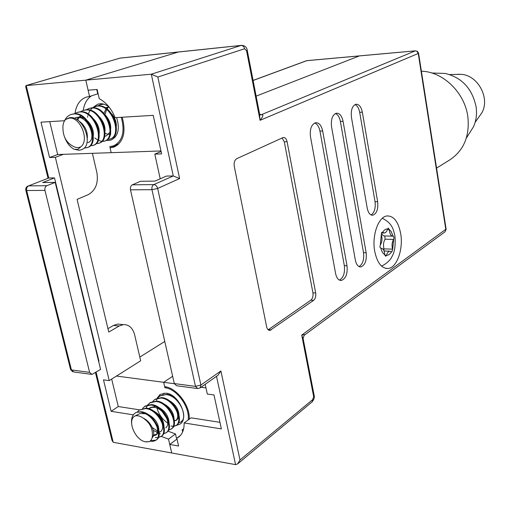 <?xml version="1.0" encoding="UTF-8"?>
<svg xmlns="http://www.w3.org/2000/svg" width="510" height="510" viewBox="0 0 510 510"><rect width="100%" height="100%" fill="white"/><g stroke="black" fill="none" stroke-linecap="round" stroke-linejoin="round"><path stroke-width="0.76" d="M176.02 425.55L180.036 424.097C189.541 418.264 178.749 394.153 166.158 393.165L160.102 394.402L157.176 398.131M157.074 398.386L156.532 400.312M157.182 408.81C159.184 414.936 162.715 419.711 167.784 423.134M108.981 106.909C105.991 104.626 103.007 103.568 100.017 103.747L97.761 104.193L93.661 106.966M106.195 140.397L108.426 140.543L111.269 139.963C118.243 136.157 120.022 128.692 116.605 117.574M121.036 324.398L117.6 324.079L113.494 325.45L107.935 328.644M139.823 357.083L164.768 341.458M167.898 431.122L175.478 433.959L176.447 438.211L176.823 438.275M175.478 433.959L168.51 439.11L171.711 452.982L169.747 444.452L176.995 439.04M359.454 55.883L256.128 96.135L359.454 55.883M183.517 428.955L182.166 429.796L182.644 431.906M166.126 386.918L164.915 387.74L163.672 382.302L172.641 376.278L163.672 382.302L116.484 376.042L140.683 360.774L134.653 334.86C132.721 327.879 128.941 324.462 123.312 324.609L119.212 325.992L108.751 332.048L77.093 199.384L88.236 194.654C95.644 190.396 98.519 183.026 96.874 172.552L92.399 153.325M188.171 419.972C190.134 407.216 176.804 388.811 164.915 387.74M48.01 178.181L25.71 86.77L25.959 85.603L85.788 80.153L178.564 51.956L85.788 80.153L89.55 96.486L86.324 97.117C80.013 99.45 76.251 104.882 75.034 113.418M96.76 89.499L97.748 93.834L89.55 96.486M49.751 121.629L57.662 154.524L111.193 152.675L109.809 146.612L113.736 145.815C122.636 141.053 125.141 131.548 121.259 117.294M55.201 182.382L42.7 182.542L54.506 177.901L48.775 177.99L28.598 185.882L46.882 185.691L55.201 182.382L100.572 369.406L91.972 374.423L89.594 372.357L44.956 190.389L26.667 190.51L71.425 369.948L89.594 372.357M54.506 177.901L98.978 361.271L98.647 361.475M96.109 372.147L113.214 442.297L235.569 464.635L216.508 376.316M161.179 436.381L168.51 439.11M64.579 120.73L40.991 122.164L49.566 157.526L55.361 157.335L109.216 380.626L103.485 379.842L111.11 411.309L133.339 414.853M63.438 154.32L55.361 157.335M109.216 380.626L116.484 376.042M46.882 185.691C45.237 186.583 44.593 188.152 44.956 190.389M113.214 442.297L111.932 440.181L95.434 372.555M130.483 189.828L174.292 383.577L195.489 386.382L151.967 189.688L130.483 189.828C130.126 187.438 130.751 185.767 132.358 184.818L140.48 181.292L155.002 181.107L166.413 176.071L173.266 175.963L151.304 74.205L241.071 45.447L119.997 58.14L26.239 85.552L48.775 177.99L28.598 185.882C26.947 186.762 26.303 188.305 26.667 190.51L25.8 190.122C25.532 188.203 26.284 186.826 28.05 185.984M111.677 379.077L118.282 406.54L139.625 409.855M118.282 406.54L111.11 411.309M57.662 154.524L49.566 157.526M91.57 95.829C87.019 98.774 84.246 103.632 83.251 110.409M374.71 251.251C377.196 262.924 381.697 268.662 388.206 268.47C397.016 267.686 403.512 248.893 400.65 233.427C398.291 221.672 393.758 215.838 387.058 215.94C378.465 216.578 371.682 235.48 374.71 251.251M160.21 178.812L154.804 154.116L161.593 153.892L153.217 115.356L115.145 117.663C111.473 108.77 106.169 102.433 99.24 98.659L97.142 89.467L88.102 90.213L85.788 80.153L151.304 74.205L157.839 77.042L179.622 178.557L173.266 175.963L153.822 184.594C155.684 184.811 156.959 186.099 157.66 188.451L200.895 385.037L220.894 370.955L239.993 459.963L237.603 463.921L235.569 464.635M169.747 444.452L178.589 446.02L176.798 438.179L180.33 435.546M122.183 117.236C126.168 132.115 123.516 142.029 114.24 146.982L110.09 147.83L111.193 152.675L160.956 150.954M205.976 387.906L201.036 387.256M174.324 383.711L163.672 382.302L164.666 386.65C176.69 387.759 190.357 405.807 189.204 419.214M219.944 422.318L191.084 417.837L184.11 422.956L221.372 428.904L213.996 394.957L207.321 394.045L205.192 384.317M176.798 438.179L178.685 437.038C182.478 434.08 184.282 429.388 184.11 422.956M236.819 158.635C234.613 160.032 233.765 162.588 234.262 166.305L266.641 326.789C267.234 329.256 268.362 330.454 270.026 330.378L313.593 300.358C315.397 298.745 316.092 296.291 315.677 293.008L287.098 141.71C286.41 138.822 285.147 137.4 283.305 137.451L236.819 158.635M322.671 130.955C321.408 125.383 319.081 122.636 315.684 122.706C311.412 124.364 309.678 129.036 310.482 136.725L335.593 273.545C336.645 278.25 338.589 280.551 341.432 280.455C345.882 278.607 347.743 273.711 347.017 265.767L322.671 130.955L319.948 131.076C319.05 126.735 317.309 124.038 314.721 122.993M343.058 121.303C341.859 115.853 339.647 113.15 336.421 113.207C332.405 114.788 330.78 119.302 331.545 126.754L355.342 260.1C356.35 264.728 358.211 266.998 360.921 266.915C365.103 265.155 366.843 260.431 366.148 252.743L343.058 121.303L340.374 121.437C339.526 117.204 337.875 114.565 335.427 113.52M362.336 112.181C361.188 106.839 359.085 104.187 356.025 104.225C352.244 105.736 350.714 110.109 351.447 117.332L367.225 208.163C368.245 212.938 370.12 215.297 372.842 215.226C376.737 213.594 378.337 209.094 377.655 201.73L362.336 112.181L359.69 112.321C358.887 108.203 357.331 105.615 355.017 104.563M154.804 154.116L161.083 151.534M196.949 388.467L176.607 385.745L174.292 383.577M260.635 114.724L262.172 114.635C263.562 114.909 262.854 116.803 260.062 120.315L259.36 112.806M303.444 340.227L301.729 335.108L305.235 334.522L445.051 231.782L445.842 229.596L418.238 53.473L260.062 120.315L246.553 50.681L244.621 48.756L157.839 77.042M305.235 334.522C304.432 334.719 303.724 336.052 303.106 338.5L314.096 395.193M200.143 387.887L197.784 388.582L195.489 386.382L200.895 385.037L200.143 387.887L218.114 375.181L220.894 370.955M110.09 147.83L117.861 144.84M371.082 214.946C374.429 212.651 375.749 208.246 375.041 201.724L359.69 112.321M359.053 266.59C362.75 264.225 364.236 259.577 363.509 252.654L340.374 121.437M339.469 280.13C343.472 277.727 345.091 272.901 344.333 265.653L319.948 131.076M268.177 329.779L310.845 300.18C312.649 298.567 313.35 296.119 312.93 292.836L284.306 141.818L282.087 137.923M437.076 73.172L445.185 73.44C461.92 77.501 472.228 88.625 476.104 106.813C477.099 114.01 476.219 120.66 473.478 126.773L469.149 133.639M421.381 71.215C442.922 71.559 464.712 92.552 467.829 116.567C469.863 135.883 463.953 150.259 450.107 159.694L436.56 168.109M457.553 74.288L461.104 74.326C478.055 75.148 490.492 98.608 481.669 113.099L478.864 117.058M384.049 250.863L383.667 247.28C383.227 244.009 383.711 241.313 385.133 239.19L384.75 235.971M392.649 249.192L392.235 247.541C391.795 244.252 392.279 241.536 393.688 239.407L392.649 249.192L391.878 251.953L391.47 251.819C390.048 254.209 388.403 255.37 386.542 255.3L386.554 255.255C387.243 252.826 388.288 251.468 389.685 251.175L391.444 251.8M389.512 231.489L389.34 229.659L391.011 231.279L393.127 236.168C391.374 236.206 390.169 234.645 389.512 231.489M381.397 234.976L381.41 235.021C382.443 238.808 382.079 242.11 380.313 244.934L381.301 234.606L382.143 232.203L382.608 232.343C384.068 229.972 385.732 228.862 387.594 229.016L386.746 231.17L385.566 232.566L384.489 233.032L382.608 232.343M380.855 248.236L380.925 248.223C383.163 248.332 384.444 250.474 384.782 254.668L384.782 254.719C383.016 253.597 381.703 251.436 380.855 248.236L379.88 247.038L380.294 244.966M386.542 255.3L385.7 256.294L384.782 254.719M393.165 236.162L394.007 237.348L393.707 239.375M387.594 229.016L388.314 228.059L389.34 229.659M392.522 236.155L383.775 235.913L382.302 234.817L381.372 233.038M164.207 393.076L162.849 394.485M175.963 398.584L171.398 395.556L167.216 394.249L160.14 395.83M158.623 414.656L162.607 420.667M178.36 423.064L180.859 422.012C189.063 417.027 178.341 395.072 165.903 394.593L159.821 396.034L157.87 397.908M173.419 426.647L176.575 425.142C184.773 420.163 173.993 398.106 161.523 397.602L155.123 399.26M175.956 425.595C184.155 420.616 173.368 398.539 160.899 398.036L154.804 399.47L152.834 401.364M168.427 430.268L171.621 428.757C179.82 423.791 168.969 401.612 156.468 401.077L150.367 402.505L147.741 404.863M150.055 402.728L148.136 404.768M152.216 427.348L153.261 428.502M171.003 429.21C179.195 424.243 168.332 402.052 155.837 401.51L149.73 402.938M147.498 405.208L146.128 408.134M156.385 432.027L157.341 432.588M159.184 433.411L160.363 433.761M163.378 433.927L166.617 432.416C174.809 427.456 163.882 405.157 151.355 404.589L145.242 406.011L142.59 408.402M165.986 432.875C174.178 427.915 163.245 405.603 150.711 405.029L144.598 406.451M152.382 436.318L152.981 436.624M158.272 437.631L161.555 436.114C169.741 431.16 158.744 408.739 146.185 408.14L139.409 410.002M160.918 436.579C169.103 431.626 158.094 409.192 145.535 408.586L139.402 410.002L137.381 411.984M150.048 441.15L153.28 441.354L155.786 440.321C162.467 436.26 156.188 418.729 145.439 413.763L140.613 411.965L136.138 412.411C132.606 414.407 131.089 418.149 131.593 423.625M180.859 422.012L182.956 419.985M170.952 426.067L173.164 426.283M173.61 426.252L176.256 425.359M155.289 437.446L157.819 437.682M150.801 440.71L156.105 440.073M155.786 440.321L156.436 439.849C164.615 434.909 153.542 412.367 140.951 411.736L136.138 412.411M145.439 413.763L140.097 413.508L135.195 415.905C126.505 419.615 135.042 440.525 145.732 441.826L149.411 441.609L145.994 441.947M135.195 415.905C137.668 415.306 140.384 416.071 143.335 418.206C149.328 422.286 152.35 427.68 152.401 434.386C152.56 437.841 151.559 440.251 149.411 441.609M166.164 405.157L166.343 405.896M173.355 416.275L173.859 416.594M162.091 411.417L166.891 418.557M178.672 417.269L176.976 419.768L175.746 420.654C178.525 418.022 178.385 413.884 175.338 408.255M165.801 427.858C168.198 425.722 168.402 422.235 166.407 417.39M162.939 412.271C158.03 407.401 153.414 406.113 149.079 408.414M153.332 430.485L157.424 432.257M159.145 432.219L160.746 431.524C163.034 429.522 163.308 426.213 161.574 421.598M152.407 435.967L155.633 435.228C157.826 433.341 158.157 430.185 156.627 425.767M174.535 397.271L173.725 396.882M174.337 420.572L176.32 420.151M178.984 414.981C178.411 408.618 174.955 403.71 168.612 400.254M174.044 418.716C173.508 412.188 169.977 407.171 163.436 403.665M169.04 422.49C168.555 415.803 164.947 410.678 158.208 407.114M155.499 406.413L150.361 407.528L149.028 408.752M152.337 427.609L157.577 431.09M163.984 426.296C163.544 419.45 159.853 414.222 152.923 410.607M153.548 435.017L156.914 434.297L158.457 432.2M158.865 430.147C158.47 423.147 154.708 417.811 147.581 414.145M152.139 437.72C156.513 434.239 151.336 421.649 143.335 418.206M113.864 137.184L115.285 137.018M112.99 137.445L115.203 137.12M103.823 104.18L100.285 104.697L97.907 105.87M110.013 139.077L110.721 138.816C123.394 135.284 112.857 103.638 97.576 105.895L95.281 106.373L92.565 107.795M107.368 139.536L110.02 139.077C122.693 135.552 112.143 103.881 96.862 106.137L92.163 107.808M101.968 141.372L104.709 141.06M101.675 141.652L105.073 140.932C117.753 137.413 107.119 105.583 91.8 107.833L89.142 108.439M104.359 141.2C117.045 137.681 106.392 105.825 91.073 108.075L88.778 108.553L86.349 109.771M95.912 143.801L99.354 143.081C112.041 139.561 101.305 107.546 85.96 109.797L83.289 110.402M98.634 143.348C111.327 139.829 100.572 107.795 85.221 110.039L82.92 110.517L80.465 111.754M90.079 145.968L93.572 145.248C106.265 141.735 95.421 109.542 80.044 111.779L77.361 112.391M92.839 145.522C105.538 142.009 94.681 109.79 79.299 112.028L76.991 112.506L74.505 113.762M85.272 147.894L87.344 147.575M84.112 148.161L87.714 147.447C100.413 143.941 89.467 111.556 74.052 113.787L71.368 114.399M86.974 147.721C99.673 144.222 88.714 111.811 73.3 114.042L70.986 114.52C68.066 115.547 65.898 117.689 64.489 120.94M103.116 104.002L100.642 104.582M92.246 108.037L90.187 110.236M89.919 110.632L88.536 113.322M88.466 113.513L88.262 114.074M88.071 114.693L87.892 115.368M87.675 116.344L87.529 117.243M94.777 137.936L97.716 140.052M98.245 140.326L101.547 141.334M64.738 137.534C67.014 143.246 70.125 147.141 74.078 149.213L78.961 150.259L81.619 149.73L83.506 148.729C93.196 142.233 82.416 115.279 69.487 117.733L65.643 119.416L69.328 118.122C80.287 116.637 89.773 140.377 80.829 146.784C78.31 148.072 75.544 147.792 72.528 145.936C66.459 142.545 63.272 136.871 62.959 128.928C62.666 124.835 63.559 121.667 65.643 119.416M74.078 149.213L77.832 149.43L80.829 146.784M81.708 149.698L83.506 148.729M108.598 106.622L107.814 107.106M107.202 107.584L106.297 108.502M105.914 108.981L103.938 113.392M105.047 133.174L107.68 134.289M108.534 134.417L109.663 134.398M110.338 134.27L110.823 134.117M80.892 122.323L80.822 122.859M80.854 115.936L78.967 116.962M78.33 117.491L76.723 119.448M87.86 142.621C98.086 139.714 87.172 113.124 75.11 117.886M108.018 107.661L106.966 108.987M106.635 109.529L105.047 114.648M109.172 107.151L105.034 107.712M116.382 126.161C116.433 121.762 114.839 117.619 111.601 113.73M105.187 136.208L106.603 135.679L110.026 132.077M110.734 128.533C110.861 123.885 109.172 119.525 105.678 115.458M105.009 130.911C105.213 126.027 103.441 121.463 99.692 117.217M82.193 123.592L82.18 124.478M99.214 133.308C99.501 128.189 97.639 123.426 93.642 119.015M81.052 116.057L79.815 116.981M79.203 117.6L77.616 120.028M93.349 135.717C93.712 130.375 91.768 125.422 87.516 120.851M84.08 118.288L80.312 117.032L76.608 117.383M87.21 139.281C88.083 131.452 84.998 125.122 77.96 120.277M261.069 114.82L415.287 50.866L306.791 60.671L253.094 80.484M119.212 325.992L113.494 325.45M25.87 190.402L70.482 369.138L73.81 371.988L91.105 374.302M415.554 50.815L307.077 60.613M25.959 85.603L119.416 58.306M241.759 45.333L120.66 58.025M179.622 178.557L157.66 188.451L151.967 189.688C151.61 187.259 152.229 185.563 153.822 184.594L132.358 184.818M239.993 459.963L312.789 399.521L313.631 396.448L301.729 335.108L446.11 229.054M244.621 48.756C244.029 46.588 242.843 45.486 241.071 45.447L241.402 45.364C244.826 45.473 246.776 47.137 247.254 50.362L246.553 50.681M247.229 50.241L259.851 115.356L260.094 114.648L261.636 114.788L259.628 114.195M415.287 50.866L416.944 51.344L418.238 53.473L418.57 53.263L417.499 51.408L415.287 50.866M418.557 53.187L446.135 229.226L445.051 231.782M313.631 396.448L314.185 395.652C314.778 397.175 314.103 399.234 312.158 401.842L312.789 399.521M375.041 201.724L377.655 201.73M363.509 252.654L366.148 252.743M344.333 265.653L347.017 265.767M284.306 141.818L287.098 141.71M312.93 292.836L315.677 293.008M310.845 300.18L313.593 300.358M268.387 329.645L271.212 329.893M385.133 239.19L393.688 239.407M387.402 229.672L389.34 229.71M384.833 255.191L386.554 255.255M384.068 248.88L392.636 249.148M381.811 232.35L382.634 232.362M123.312 324.609L117.6 324.079M306.338 60.773L253.081 80.421M118.957 143.814L113.736 145.815M70.622 369.654L72.771 371.803M385.662 268.356L388.206 268.47M312.158 401.842L237.603 463.921M371.943 215.22L372.842 215.226M359.818 266.87L360.921 266.915M340.183 280.392L341.432 280.455M269.076 330.295L270.026 330.378M473.478 126.773L466.325 138.121M445.185 73.44L431.785 73M449.782 74.562L461.104 74.326M475.122 122.343L481.669 113.099M381.314 265.882C383.31 265.997 390.781 260.285 391.782 256.874C394.619 252.546 395.671 245.61 394.944 236.06C393.401 229.774 392.732 223.59 382.353 218.261M384.1 250.996L389.685 251.175M381.397 232.968L383.864 233.019M160.446 395.607L159.821 396.034M155.435 399.037L154.804 399.47M169.129 394.587L169.696 394.198M155.633 435.228L156.914 434.297M100.993 104.461L100.285 104.697M95.281 106.373L94.567 106.615M89.505 108.311L88.778 108.553M83.653 110.268L82.92 110.517M77.73 112.257L76.991 112.506M71.738 114.266L70.986 114.52"/></g></svg>
